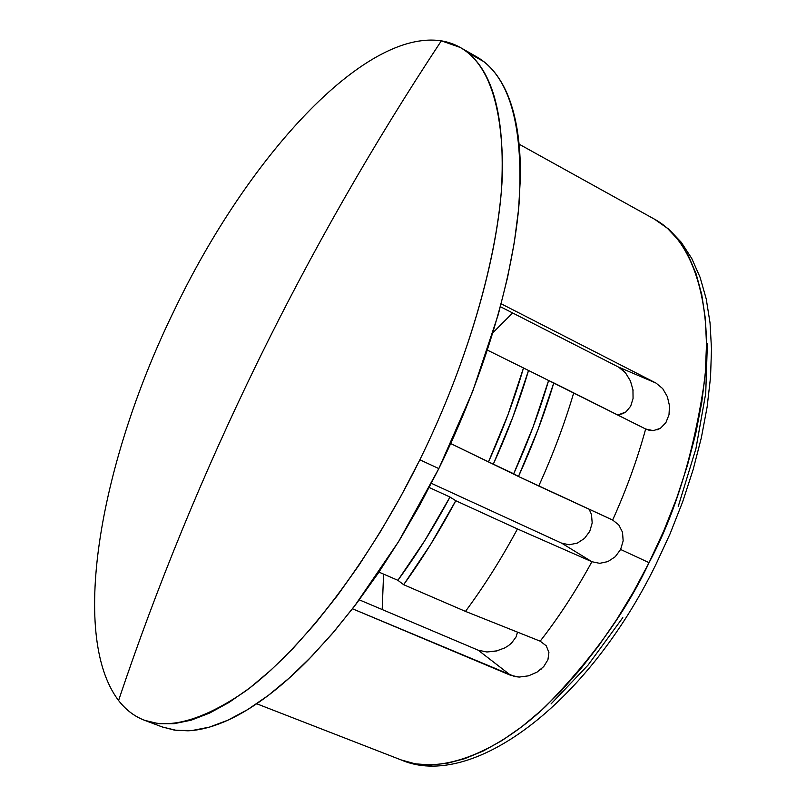 <?xml version="1.0" encoding="UTF-8"?>
<svg xmlns="http://www.w3.org/2000/svg" width="806" height="806" viewBox="0 0 806 806"><rect width="100%" height="100%" fill="white"/><g stroke="black" fill="none" stroke-linecap="round" stroke-linejoin="round"><path stroke-width="1.21" d="M656.013 383.072L618.605 367.123L500.415 306.713L618.605 367.123L656.013 383.072L501.181 303.802L656.013 383.072L662.663 388.573L667.338 396.612L669.494 405.73L669 414.758L665.887 422.646L660.406 428.298L653.263 430.646L649.424 430.333L645.656 429.004L553.793 382.9C544.453 414.083 532.675 445.275 518.47 476.487L538.72 486.028C552.856 454.977 564.522 423.916 573.731 392.854C564.522 423.916 552.856 454.977 538.72 486.028L612.641 520.041C626.343 489.716 637.345 459.37 645.656 429.004L528.524 370.468L512.797 417.256L493.312 464.155L450.715 443.582L518.47 476.487L612.641 520.041L618.796 524.908L622.504 532.222L623.159 540.856L620.62 549.46L649.052 562.669C626.605 610.867 592.198 658.714 545.843 706.207C499.73 750.154 442.454 776.118 401.045 759.897L415.201 763.816L430.636 764.985L447.199 763.292L464.77 758.658L483.167 751.041L502.188 740.422L521.643 726.851L541.289 710.408L560.885 691.236L580.169 669.514L598.878 645.495L616.761 619.461L633.556 591.725L649.052 562.669L620.62 549.46L615.25 556.734L607.885 561.591L599.674 563.334L591.906 561.722C576.088 590.727 558.85 617.215 540.171 641.173L546.256 645.808L548.916 652.427L547.929 659.731L543.728 666.582L536.998 672.164L528.494 675.841L519.255 677.06L514.792 676.587L352.484 608.792L510.762 675.368L478.2 650.2L510.762 675.368L519.255 677.06L528.494 675.841L536.998 672.164L543.728 666.582L547.929 659.731M512.636 312.97L493.01 332.616M592.188 522.963L589.75 531.345L592.188 522.963L591.493 514.54L592.188 522.963M591.463 514.46L589.146 509.231M619.119 414.526L616.832 414.516L619.119 414.526L625.899 411.947L622.695 413.71L619.119 414.526M630.685 406.194L625.899 411.947L630.685 406.194L633.063 398.456L630.685 406.194M632.932 389.59L633.063 390.527M621.083 368.654L625.446 372.755L630.483 381.047M441.335 40.834C363.345 29.046 246.898 158.994 175.013 308.789C101.606 457.879 68.439 634.342 118.573 700.505C156.727 586.667 202.951 474.069 257.265 362.71C311.731 251.391 373.087 144.103 441.335 40.834L460.246 47.463C491.972 65.8 505.705 113.434 501.443 190.377C495.398 266.413 465.656 366.7 419.855 459.793L400.773 496.476L380.462 531.648L359.224 564.835L337.361 595.604L315.176 623.582L292.981 648.457L271.058 669.988L249.689 688.002L229.106 702.389L209.54 713.109L191.183 720.181L174.177 723.677L158.661 723.687L144.737 720.373C134.441 716.433 125.726 709.804 118.573 700.505C68.439 634.342 101.606 457.879 175.013 308.789C246.908 158.994 363.345 29.046 441.335 40.834C373.087 144.103 311.731 251.391 257.265 362.71C202.951 474.069 156.727 586.667 118.573 700.505C144.899 734.377 187.375 731.143 245.991 690.802C303.006 648.356 369.38 562.004 419.855 459.793L438.827 468.588L419.855 459.793C470.21 357.521 500.687 247.14 502.581 169.008C501.977 90.353 481.565 47.625 441.335 40.834M144.737 720.373L162.409 727.012L176.544 730.407L192.251 730.488L209.439 727.113L227.977 720.161L247.694 709.582L268.408 695.336L289.898 677.483L311.912 656.134L334.178 631.441L356.413 603.644L378.296 573.076L399.534 540.08L419.805 505.09L438.827 468.588L398.607 541.582L354.459 606.223L331.719 634.322L308.98 659.157C293.827 674.592 279.057 687.578 264.69 698.117C250.334 708.625 236.692 716.584 223.776 722.005C210.87 727.405 198.931 730.337 187.939 730.8L174.388 730.115L162.087 726.891M497.181 650.825L486.905 651.994L478.2 650.2L359.275 599.835L478.2 650.2L486.905 651.994L496.264 651.047L504.727 647.923L508.395 645.677L511.568 643.067L516.102 636.901L511.568 643.067M653.263 430.646L645.656 429.004C637.345 459.37 626.343 489.716 612.641 520.041L618.796 524.908L622.504 532.222L623.159 540.856L620.62 549.46L615.25 556.734L607.885 561.591L599.674 563.334L591.906 561.722L561.621 543.153L431.391 483.328L561.621 543.153L591.906 561.722L517.452 528.958L455.783 500.728L430.606 544.483L403.645 584.703L465.475 611.391C484.074 586.274 501.403 558.79 517.452 528.958L455.783 500.728C439.582 531.063 422.203 559.062 403.645 584.703L397.892 580.3L378.951 572.119L397.892 580.3L403.645 584.703L465.475 611.391L540.171 641.173C558.85 617.215 576.088 590.727 591.906 561.722L517.452 528.958C501.403 558.79 484.074 586.274 465.475 611.391L540.171 641.173L546.256 645.808M622.806 617.648L588.048 665.101L551.062 703.91M707.376 343.336L705.724 393.358L695.931 448.64L678.229 506.48M660.406 428.298L656.971 429.941M649.052 562.669L663.832 530.741L676.667 498.249L687.347 465.677L695.749 433.527L701.764 402.285L705.351 372.382L706.509 344.243L705.28 318.199L701.744 294.573L696.031 273.597L688.274 255.472L678.652 240.319L667.348 228.229L654.553 219.222C695.87 241.719 712.353 309.564 704.676 379.707C694.026 452.408 675.478 513.392 649.052 562.669M468.024 52.803L483.802 61.609C491.68 67.754 498.42 76.227 504.012 87.018C509.604 97.848 513.805 110.936 516.626 126.31C519.427 141.715 520.666 159.175 520.344 178.7L518.58 209.288L514.319 242.394L507.538 277.637L498.269 314.552L472.699 391.414L438.827 468.588C484.456 375.949 513.795 275.995 519.356 200.049C523.104 123.187 508.868 75.432 476.648 56.813L468.034 52.803M455.783 500.728L449.99 497.04L429.215 487.519L449.99 497.04L455.783 500.728M569.238 544.765L561.621 543.153L569.238 544.765L577.287 543.113L584.511 538.418L589.75 531.345L584.461 538.458M528.524 370.468L487.449 350.147L528.524 370.468C519.276 401.62 507.538 432.852 493.312 464.155L513.704 473.757L533.048 427.079L548.604 380.482L553.793 382.9L537.965 429.679L518.47 476.487L513.704 473.757C527.849 442.615 539.486 411.523 548.604 380.482L528.524 370.468M633.063 398.456L632.952 389.721L630.383 380.815L625.446 372.755L618.605 367.123M662.663 388.573L667.338 396.612L669.494 405.73L669 414.758L665.887 422.646M505.513 647.5L504.727 647.923M517.502 632.136L516.102 636.901M383.585 574.124L382.185 609.548M540.937 669.323L541.803 668.547M488.668 461.475L507.992 414.697L523.447 368.1C514.419 399.111 502.823 430.233 488.668 461.475M397.892 580.3L424.843 540.524L449.99 497.04C433.819 527.255 416.45 555.012 397.892 580.3M256.701 703.759L401.045 759.897C471.198 790.515 586.546 705.512 655.5 565.308L670.048 533.874L682.652 501.846L693.11 469.707L701.311 437.94L707.124 406.98L710.529 377.248L711.497 349.129L710.046 322.934L706.227 298.935L700.102 277.365L691.739 258.424L681.251 242.294L668.779 229.166L654.553 219.222L519.084 144.163M460.246 47.463L476.648 56.813"/></g></svg>
